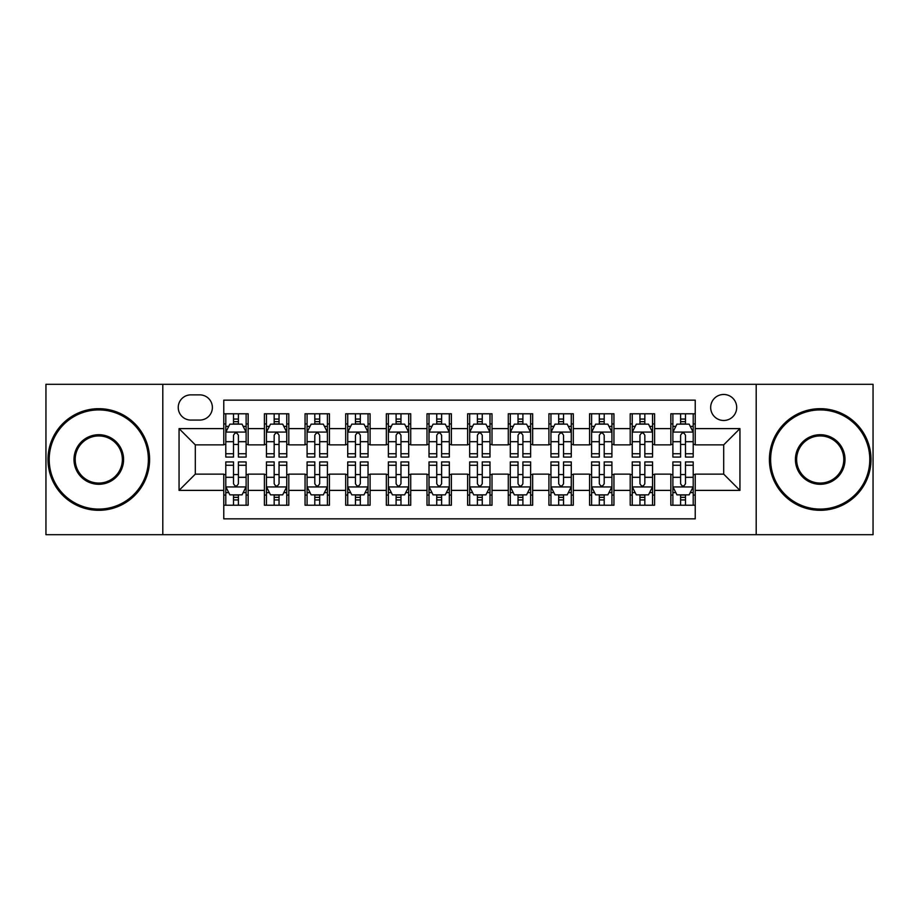 <?xml version="1.0" encoding="UTF-8"?>
<svg xmlns="http://www.w3.org/2000/svg" width="919" height="919" viewBox="0 0 919 919"><rect width="100%" height="100%" fill="white"/><g stroke="black" fill="none" stroke-linecap="round" stroke-linejoin="round"><path stroke-width="1.38" d="M723.69 394.469A13.004 13.004 0 0 0 710.674 407.473A13.004 13.004 0 0 0 723.69 420.477A13.004 13.004 0 0 0 736.693 407.473A13.004 13.004 0 0 0 723.69 394.469M756.199 534.686L873.05 534.686L873.05 384.314L756.199 384.314L756.199 534.686L162.801 534.686L162.801 384.314L45.95 384.314L45.95 534.686L162.801 534.686M695.235 413.78L670.847 413.78L670.847 428.61L654.592 428.61L654.592 444.865L670.847 444.865L670.847 428.61M654.592 428.61L654.592 413.78L630.204 413.78L630.204 428.61L613.949 428.61L613.949 444.865L630.204 444.865L630.204 428.61M613.949 428.61L613.949 413.78L589.561 413.78L589.561 428.61L573.307 428.61L573.307 444.865L589.561 444.865L589.561 428.61M573.307 428.61L573.307 413.78L548.919 413.78L548.919 428.61L532.664 428.61L532.664 444.865L548.919 444.865L548.919 428.61M532.664 428.61L532.664 413.78L508.276 413.78L508.276 428.61L492.01 428.61L492.01 444.865L508.276 444.865L508.276 428.61M492.01 428.61L492.01 413.78L467.633 413.78L467.633 428.61L451.367 428.61L451.367 444.865L467.633 444.865L467.633 428.61M451.367 428.61L451.367 413.78L426.99 413.78L426.99 428.61L410.724 428.61L410.724 444.865L426.99 444.865L426.99 428.61M410.724 428.61L410.724 413.78L386.336 413.78L386.336 428.61L370.081 428.61L370.081 444.865L386.336 444.865L386.336 428.61M370.081 428.61L370.081 413.78L345.693 413.78L345.693 428.61L329.439 428.61L329.439 444.865L345.693 444.865L345.693 428.61M329.439 428.61L329.439 413.78L305.051 413.78L305.051 428.61L288.796 428.61L288.796 444.865L305.051 444.865L305.051 428.61M288.796 428.61L288.796 413.78L264.408 413.78L264.408 444.865L248.153 444.865L248.153 413.78L223.765 413.78M223.765 505.22L248.153 505.22L248.153 474.135L264.408 474.135L264.408 505.22L288.796 505.22L288.796 474.135L305.051 474.135L305.051 490.39L288.796 490.39M305.051 490.39L305.051 505.22L329.439 505.22L329.439 474.135L345.693 474.135L345.693 490.39L329.439 490.39M345.693 490.39L345.693 505.22L370.081 505.22L370.081 474.135L386.336 474.135L386.336 490.39L370.081 490.39M386.336 490.39L386.336 505.22L410.724 505.22L410.724 474.135L426.99 474.135L426.99 490.39L410.724 490.39M426.99 490.39L426.99 505.22L451.367 505.22L451.367 474.135L467.633 474.135L467.633 490.39L451.367 490.39M467.633 490.39L467.633 505.22L492.01 505.22L492.01 474.135L508.276 474.135L508.276 490.39L492.01 490.39M508.276 490.39L508.276 505.22L532.664 505.22L532.664 474.135L548.919 474.135L548.919 490.39L532.664 490.39M548.919 490.39L548.919 505.22L573.307 505.22L573.307 474.135L589.561 474.135L589.561 490.39L573.307 490.39M589.561 490.39L589.561 505.22L613.949 505.22L613.949 474.135L630.204 474.135L630.204 490.39L613.949 490.39M630.204 490.39L630.204 505.22L654.592 505.22L654.592 474.135L670.847 474.135L670.847 490.39L654.592 490.39M190.842 420.075L199.791 420.075A12.602 12.602 0 0 0 212.381 407.473A12.602 12.602 0 0 0 199.791 394.871L190.842 394.871A12.602 12.602 0 0 0 178.24 407.473A12.602 12.602 0 0 0 190.842 420.075M756.199 384.314L162.801 384.314M695.235 428.61L695.235 400.156L223.765 400.156L223.765 444.865L195.31 444.865L195.31 474.135L223.765 474.135L223.765 518.844L695.235 518.844L695.235 474.135L723.69 474.135L723.69 444.865L695.235 444.865L695.235 428.61L739.944 428.61L739.944 490.39L695.235 490.39M223.765 490.39L179.056 490.39L179.056 428.61L223.765 428.61M670.847 490.39L670.847 505.22L695.235 505.22M223.765 423.935L225.798 423.935M233.518 423.935L238.4 423.935M246.12 423.935L248.153 423.935M223.765 444.463L225.798 444.463M233.518 444.463L238.4 444.463M246.12 444.463L248.153 444.463M223.765 474.537L225.798 474.537M233.518 474.537L238.4 474.537M246.12 474.537L248.153 474.537M223.765 495.065L225.798 495.065M233.518 495.065L238.4 495.065M246.12 495.065L248.153 495.065M264.408 444.463L266.441 444.463M274.161 444.463L279.043 444.463M286.762 444.463L288.796 444.463M264.408 423.935L266.441 423.935M274.161 423.935L279.043 423.935M286.762 423.935L288.796 423.935M264.408 474.537L266.441 474.537M274.161 474.537L279.043 474.537M286.762 474.537L288.796 474.537M264.408 495.065L266.441 495.065M274.161 495.065L279.043 495.065M286.762 495.065L288.796 495.065M305.051 474.537L307.084 474.537M314.803 474.537L319.686 474.537M327.405 474.537L329.439 474.537M305.051 495.065L307.084 495.065M314.803 495.065L319.686 495.065M327.405 495.065L329.439 495.065M305.051 423.935L307.084 423.935M314.803 423.935L319.686 423.935M327.405 423.935L329.439 423.935M305.051 444.463L307.084 444.463M314.803 444.463L319.686 444.463M327.405 444.463L329.439 444.463M345.693 474.537L347.727 474.537M355.458 474.537L360.328 474.537M368.048 474.537L370.081 474.537M345.693 495.065L347.727 495.065M355.458 495.065L360.328 495.065M368.048 495.065L370.081 495.065M345.693 423.935L347.727 423.935M355.458 423.935L360.328 423.935M368.048 423.935L370.081 423.935M345.693 444.463L347.727 444.463M355.458 444.463L360.328 444.463M368.048 444.463L370.081 444.463M386.336 474.537L388.369 474.537M396.1 474.537L400.971 474.537M408.691 474.537L410.724 474.537M386.336 495.065L388.369 495.065M396.1 495.065L400.971 495.065M408.691 495.065L410.724 495.065M386.336 423.935L388.369 423.935M396.1 423.935L400.971 423.935M408.691 423.935L410.724 423.935M386.336 444.463L388.369 444.463M396.1 444.463L400.971 444.463M408.691 444.463L410.724 444.463M426.99 474.537L429.012 474.537M436.743 474.537L441.614 474.537M449.334 474.537L451.367 474.537M426.99 495.065L429.012 495.065M436.743 495.065L441.614 495.065M449.334 495.065L451.367 495.065M426.99 423.935L429.012 423.935M436.743 423.935L441.614 423.935M449.334 423.935L451.367 423.935M426.99 444.463L429.012 444.463M436.743 444.463L441.614 444.463M449.334 444.463L451.367 444.463M467.633 474.537L469.666 474.537M477.386 474.537L482.257 474.537M489.988 474.537L492.01 474.537M467.633 495.065L469.666 495.065M477.386 495.065L482.257 495.065M489.988 495.065L492.01 495.065M467.633 423.935L469.666 423.935M477.386 423.935L482.257 423.935M489.988 423.935L492.01 423.935M467.633 444.463L469.666 444.463M477.386 444.463L482.257 444.463M489.988 444.463L492.01 444.463M508.276 474.537L510.309 474.537M518.029 474.537L522.9 474.537M530.631 474.537L532.664 474.537M508.276 495.065L510.309 495.065M518.029 495.065L522.9 495.065M530.631 495.065L532.664 495.065M508.276 423.935L510.309 423.935M518.029 423.935L522.9 423.935M530.631 423.935L532.664 423.935M508.276 444.463L510.309 444.463M518.029 444.463L522.9 444.463M530.631 444.463L532.664 444.463M548.919 474.537L550.952 474.537M558.672 474.537L563.542 474.537M571.273 474.537L573.307 474.537M548.919 495.065L550.952 495.065M558.672 495.065L563.542 495.065M571.273 495.065L573.307 495.065M548.919 423.935L550.952 423.935M558.672 423.935L563.542 423.935M571.273 423.935L573.307 423.935M548.919 444.463L550.952 444.463M558.672 444.463L563.542 444.463M571.273 444.463L573.307 444.463M589.561 474.537L591.595 474.537M599.314 474.537L604.197 474.537M611.916 474.537L613.949 474.537M589.561 495.065L591.595 495.065M599.314 495.065L604.197 495.065M611.916 495.065L613.949 495.065M589.561 423.935L591.595 423.935M599.314 423.935L604.197 423.935M611.916 423.935L613.949 423.935M589.561 444.463L591.595 444.463M599.314 444.463L604.197 444.463M611.916 444.463L613.949 444.463M630.204 474.537L632.238 474.537M639.957 474.537L644.839 474.537M652.559 474.537L654.592 474.537M630.204 495.065L632.238 495.065M639.957 495.065L644.839 495.065M652.559 495.065L654.592 495.065M630.204 423.935L632.238 423.935M639.957 423.935L644.839 423.935M652.559 423.935L654.592 423.935M630.204 444.463L632.238 444.463M639.957 444.463L644.839 444.463M652.559 444.463L654.592 444.463M670.847 474.537L672.88 474.537M680.6 474.537L685.482 474.537M693.202 474.537L695.235 474.537M670.847 495.065L672.88 495.065M680.6 495.065L685.482 495.065M693.202 495.065L695.235 495.065M670.847 423.935L672.88 423.935M680.6 423.935L685.482 423.935M693.202 423.935L695.235 423.935M670.847 444.463L672.88 444.463M680.6 444.463L685.482 444.463M693.202 444.463L695.235 444.463M195.31 444.865L179.056 428.61M195.31 474.135L179.056 490.39M739.944 428.61L723.69 444.865M739.944 490.39L723.69 474.135M238.4 419.064L233.518 419.064M246.12 453.745L238.4 453.745L238.4 457.065L246.12 457.065L246.12 432.263L242.053 424.141L229.865 424.141L225.798 432.263L225.798 457.065L233.518 457.065L233.518 453.745L225.798 453.745M225.798 432.263L225.798 413.78M246.12 432.263L246.12 413.78M233.518 424.141L233.518 413.78M238.4 413.78L238.4 424.141M238.4 453.745L238.4 435.319C236.769 432.183 235.149 432.183 233.518 435.319L233.518 453.745M233.518 499.936L238.4 499.936M225.798 465.255L233.518 465.255L233.518 461.935L225.798 461.935L225.798 486.737L229.865 494.859L242.053 494.859L246.12 486.737L246.12 461.935L238.4 461.935L238.4 465.255L246.12 465.255M246.12 486.737L246.12 505.22M225.798 486.737L225.798 505.22M238.4 494.859L238.4 505.22M233.518 505.22L233.518 494.859M233.518 465.255L233.518 483.681C235.149 486.817 236.769 486.817 238.4 483.681L238.4 465.255M98.792 409.92A49.58 49.58 0 0 0 49.201 459.5A49.58 49.58 0 0 0 98.792 509.08A49.58 49.58 0 0 0 148.373 459.5A49.58 49.58 0 0 0 98.792 409.92M98.792 510.309A50.809 50.809 0 0 1 47.983 459.5A50.809 50.809 0 0 1 98.792 408.691A50.809 50.809 0 0 1 149.59 459.5A50.809 50.809 0 0 1 98.792 510.309M98.792 434.71A24.79 24.79 0 0 1 123.583 459.5A24.79 24.79 0 0 1 98.792 484.29A24.79 24.79 0 0 1 73.991 459.5A24.79 24.79 0 0 1 98.792 434.71M98.792 483.072A23.572 23.572 0 0 0 122.365 459.5A23.572 23.572 0 0 0 98.792 435.928A23.572 23.572 0 0 0 75.209 459.5A23.572 23.572 0 0 0 98.792 483.072M820.207 409.92A49.58 49.58 0 0 0 770.627 459.5A49.58 49.58 0 0 0 820.207 509.08A49.58 49.58 0 0 0 869.799 459.5A49.58 49.58 0 0 0 820.207 409.92M820.207 510.309A50.809 50.809 0 0 1 769.41 459.5A50.809 50.809 0 0 1 820.207 408.691A50.809 50.809 0 0 1 871.017 459.5A50.809 50.809 0 0 1 820.207 510.309M820.207 434.71A24.79 24.79 0 0 1 845.009 459.5A24.79 24.79 0 0 1 820.207 484.29A24.79 24.79 0 0 1 795.417 459.5A24.79 24.79 0 0 1 820.207 434.71M820.207 483.072A23.572 23.572 0 0 0 843.791 459.5A23.572 23.572 0 0 0 820.207 435.928A23.572 23.572 0 0 0 796.635 459.5A23.572 23.572 0 0 0 820.207 483.072M279.043 419.064L274.161 419.064M286.762 453.745L279.043 453.745L279.043 457.065L286.762 457.065L286.762 432.263L282.696 424.141L270.508 424.141L266.441 432.263L266.441 457.065L274.161 457.065L274.161 453.745L266.441 453.745M266.441 432.263L266.441 413.78M286.762 432.263L286.762 413.78M274.161 424.141L274.161 413.78M279.043 413.78L279.043 424.141M279.043 453.745L279.043 435.319C277.423 432.183 275.792 432.183 274.161 435.319L274.161 453.745M319.686 419.064L314.803 419.064M327.405 453.745L319.686 453.745L319.686 457.065L327.405 457.065L327.405 432.263L323.339 424.141L311.15 424.141L307.084 432.263L307.084 457.065L314.803 457.065L314.803 453.745L307.084 453.745M307.084 432.263L307.084 413.78M327.405 432.263L327.405 413.78M314.803 424.141L314.803 413.78M319.686 413.78L319.686 424.141M319.686 453.745L319.686 435.319C318.066 432.183 316.435 432.183 314.803 435.319L314.803 453.745M360.328 419.064L355.458 419.064M368.048 453.745L360.328 453.745L360.328 457.065L368.048 457.065L368.048 432.263L363.993 424.141L351.793 424.141L347.727 432.263L347.727 457.065L355.458 457.065L355.458 453.745L347.727 453.745M347.727 432.263L347.727 413.78M368.048 432.263L368.048 413.78M355.458 424.141L355.458 413.78M360.328 413.78L360.328 424.141M360.328 453.745L360.328 435.319C358.709 432.183 357.077 432.183 355.458 435.319L355.458 453.745M400.971 419.064L396.1 419.064M408.691 453.745L400.971 453.745L400.971 457.065L408.691 457.065L408.691 432.263L404.636 424.141L392.436 424.141L388.369 432.263L388.369 457.065L396.1 457.065L396.1 453.745L388.369 453.745M388.369 432.263L388.369 413.78M408.691 432.263L408.691 413.78M396.1 424.141L396.1 413.78M400.971 413.78L400.971 424.141M400.971 453.745L400.971 435.319C399.351 432.183 397.72 432.183 396.1 435.319L396.1 453.745M274.161 499.936L279.043 499.936M266.441 465.255L274.161 465.255L274.161 461.935L266.441 461.935L266.441 486.737L270.508 494.859L282.696 494.859L286.762 486.737L286.762 461.935L279.043 461.935L279.043 465.255L286.762 465.255M286.762 486.737L286.762 505.22M266.441 486.737L266.441 505.22M279.043 494.859L279.043 505.22M274.161 505.22L274.161 494.859M274.161 465.255L274.161 483.681C275.792 486.817 277.412 486.817 279.043 483.681L279.043 465.255M314.803 499.936L319.686 499.936M307.084 465.255L314.803 465.255L314.803 461.935L307.084 461.935L307.084 486.737L311.15 494.859L323.339 494.859L327.405 486.737L327.405 461.935L319.686 461.935L319.686 465.255L327.405 465.255M327.405 486.737L327.405 505.22M307.084 486.737L307.084 505.22M319.686 494.859L319.686 505.22M314.803 505.22L314.803 494.859M314.803 465.255L314.803 483.681C316.435 486.817 318.054 486.817 319.686 483.681L319.686 465.255M355.458 499.936L360.328 499.936M347.727 465.255L355.458 465.255L355.458 461.935L347.727 461.935L347.727 486.737L351.793 494.859L363.993 494.859L368.048 486.737L368.048 461.935L360.328 461.935L360.328 465.255L368.048 465.255M368.048 486.737L368.048 505.22M347.727 486.737L347.727 505.22M360.328 494.859L360.328 505.22M355.458 505.22L355.458 494.859M355.458 465.255L355.458 483.681C357.077 486.817 358.697 486.817 360.328 483.681L360.328 465.255M396.1 499.936L400.971 499.936M388.369 465.255L396.1 465.255L396.1 461.935L388.369 461.935L388.369 486.737L392.436 494.859L404.636 494.859L408.691 486.737L408.691 461.935L400.971 461.935L400.971 465.255L408.691 465.255M408.691 486.737L408.691 505.22M388.369 486.737L388.369 505.22M400.971 494.859L400.971 505.22M396.1 505.22L396.1 494.859M396.1 465.255L396.1 483.681C397.72 486.817 399.34 486.817 400.971 483.681L400.971 465.255M441.614 419.064L436.743 419.064M449.334 453.745L441.614 453.745L441.614 457.065L449.334 457.065L449.334 432.263L445.278 424.141L433.079 424.141L429.012 432.263L429.012 457.065L436.743 457.065L436.743 453.745L429.012 453.745M429.012 432.263L429.012 413.78M449.334 432.263L449.334 413.78M436.743 424.141L436.743 413.78M441.614 413.78L441.614 424.141M441.614 453.745L441.614 435.319C439.994 432.183 438.363 432.183 436.743 435.319L436.743 453.745M436.743 499.936L441.614 499.936M429.012 465.255L436.743 465.255L436.743 461.935L429.012 461.935L429.012 486.737L433.079 494.859L445.278 494.859L449.334 486.737L449.334 461.935L441.614 461.935L441.614 465.255L449.334 465.255M449.334 486.737L449.334 505.22M429.012 486.737L429.012 505.22M441.614 494.859L441.614 505.22M436.743 505.22L436.743 494.859M436.743 465.255L436.743 483.681C438.363 486.817 439.994 486.817 441.614 483.681L441.614 465.255M482.257 419.064L477.386 419.064M489.988 453.745L482.257 453.745L482.257 457.065L489.988 457.065L489.988 432.263L485.921 424.141L473.722 424.141L469.666 432.263L469.666 457.065L477.386 457.065L477.386 453.745L469.666 453.745M469.666 432.263L469.666 413.78M489.988 432.263L489.988 413.78M477.386 424.141L477.386 413.78M482.257 413.78L482.257 424.141M482.257 453.745L482.257 435.319C480.637 432.183 479.006 432.183 477.386 435.319L477.386 453.745M477.386 499.936L482.257 499.936M469.666 465.255L477.386 465.255L477.386 461.935L469.666 461.935L469.666 486.737L473.722 494.859L485.921 494.859L489.988 486.737L489.988 461.935L482.257 461.935L482.257 465.255L489.988 465.255M489.988 486.737L489.988 505.22M469.666 486.737L469.666 505.22M482.257 494.859L482.257 505.22M477.386 505.22L477.386 494.859M477.386 465.255L477.386 483.681C479.006 486.817 480.637 486.817 482.257 483.681L482.257 465.255M522.9 419.064L518.029 419.064M530.631 453.745L522.9 453.745L522.9 457.065L530.631 457.065L530.631 432.263L526.564 424.141L514.364 424.141L510.309 432.263L510.309 457.065L518.029 457.065L518.029 453.745L510.309 453.745M510.309 432.263L510.309 413.78M530.631 432.263L530.631 413.78M518.029 424.141L518.029 413.78M522.9 413.78L522.9 424.141M522.9 453.745L522.9 435.319C521.28 432.183 519.66 432.183 518.029 435.319L518.029 453.745M518.029 499.936L522.9 499.936M510.309 465.255L518.029 465.255L518.029 461.935L510.309 461.935L510.309 486.737L514.364 494.859L526.564 494.859L530.631 486.737L530.631 461.935L522.9 461.935L522.9 465.255L530.631 465.255M530.631 486.737L530.631 505.22M510.309 486.737L510.309 505.22M522.9 494.859L522.9 505.22M518.029 505.22L518.029 494.859M518.029 465.255L518.029 483.681C519.649 486.817 521.28 486.817 522.9 483.681L522.9 465.255M563.542 419.064L558.672 419.064M571.273 453.745L563.542 453.745L563.542 457.065L571.273 457.065L571.273 432.263L567.207 424.141L555.007 424.141L550.952 432.263L550.952 457.065L558.672 457.065L558.672 453.745L550.952 453.745M550.952 432.263L550.952 413.78M571.273 432.263L571.273 413.78M558.672 424.141L558.672 413.78M563.542 413.78L563.542 424.141M563.542 453.745L563.542 435.319C561.923 432.183 560.303 432.183 558.672 435.319L558.672 453.745M558.672 499.936L563.542 499.936M550.952 465.255L558.672 465.255L558.672 461.935L550.952 461.935L550.952 486.737L555.007 494.859L567.207 494.859L571.273 486.737L571.273 461.935L563.542 461.935L563.542 465.255L571.273 465.255M571.273 486.737L571.273 505.22M550.952 486.737L550.952 505.22M563.542 494.859L563.542 505.22M558.672 505.22L558.672 494.859M558.672 465.255L558.672 483.681C560.291 486.817 561.923 486.817 563.542 483.681L563.542 465.255M604.197 419.064L599.314 419.064M611.916 453.745L604.197 453.745L604.197 457.065L611.916 457.065L611.916 432.263L607.85 424.141L595.661 424.141L591.595 432.263L591.595 457.065L599.314 457.065L599.314 453.745L591.595 453.745M591.595 432.263L591.595 413.78M611.916 432.263L611.916 413.78M599.314 424.141L599.314 413.78M604.197 413.78L604.197 424.141M604.197 453.745L604.197 435.319C602.565 432.183 600.946 432.183 599.314 435.319L599.314 453.745M599.314 499.936L604.197 499.936M591.595 465.255L599.314 465.255L599.314 461.935L591.595 461.935L591.595 486.737L595.661 494.859L607.85 494.859L611.916 486.737L611.916 461.935L604.197 461.935L604.197 465.255L611.916 465.255M611.916 486.737L611.916 505.22M591.595 486.737L591.595 505.22M604.197 494.859L604.197 505.22M599.314 505.22L599.314 494.859M599.314 465.255L599.314 483.681C600.934 486.817 602.565 486.817 604.197 483.681L604.197 465.255M644.839 419.064L639.957 419.064M652.559 453.745L644.839 453.745L644.839 457.065L652.559 457.065L652.559 432.263L648.492 424.141L636.304 424.141L632.238 432.263L632.238 457.065L639.957 457.065L639.957 453.745L632.238 453.745M632.238 432.263L632.238 413.78M652.559 432.263L652.559 413.78M639.957 424.141L639.957 413.78M644.839 413.78L644.839 424.141M644.839 453.745L644.839 435.319C643.208 432.183 641.588 432.183 639.957 435.319L639.957 453.745M639.957 499.936L644.839 499.936M632.238 465.255L639.957 465.255L639.957 461.935L632.238 461.935L632.238 486.737L636.304 494.859L648.492 494.859L652.559 486.737L652.559 461.935L644.839 461.935L644.839 465.255L652.559 465.255M652.559 486.737L652.559 505.22M632.238 486.737L632.238 505.22M644.839 494.859L644.839 505.22M639.957 505.22L639.957 494.859M639.957 465.255L639.957 483.681C641.577 486.817 643.208 486.817 644.839 483.681L644.839 465.255M685.482 419.064L680.6 419.064M693.202 453.745L685.482 453.745L685.482 457.065L693.202 457.065L693.202 432.263L689.135 424.141L676.947 424.141L672.88 432.263L672.88 457.065L680.6 457.065L680.6 453.745L672.88 453.745M672.88 432.263L672.88 413.78M693.202 432.263L693.202 413.78M680.6 424.141L680.6 413.78M685.482 413.78L685.482 424.141M685.482 453.745L685.482 435.319C683.851 432.183 682.231 432.183 680.6 435.319L680.6 453.745M680.6 499.936L685.482 499.936M672.88 465.255L680.6 465.255L680.6 461.935L672.88 461.935L672.88 486.737L676.947 494.859L689.135 494.859L693.202 486.737L693.202 461.935L685.482 461.935L685.482 465.255L693.202 465.255M693.202 486.737L693.202 505.22M672.88 486.737L672.88 505.22M685.482 494.859L685.482 505.22M680.6 505.22L680.6 494.859M680.6 465.255L680.6 483.681C682.231 486.817 683.851 486.817 685.482 483.681L685.482 465.255M264.408 490.39L248.153 490.39M264.408 428.61L248.153 428.61M246.016 432.068L225.902 432.068M225.798 426.382L228.739 426.382M243.179 426.382L246.12 426.382M233.518 441.694L225.798 441.694M246.12 441.694L238.4 441.694M238.4 421.649L233.518 421.649M225.902 486.932L246.016 486.932M246.12 492.618L243.179 492.618M228.739 492.618L225.798 492.618M238.4 477.306L246.12 477.306M225.798 477.306L233.518 477.306M233.518 497.351L238.4 497.351M286.659 432.068L266.544 432.068M266.441 426.382L269.393 426.382M283.822 426.382L286.762 426.382M274.161 441.694L266.441 441.694M286.762 441.694L279.043 441.694M279.043 421.649L274.161 421.649M327.302 432.068L307.187 432.068M307.084 426.382L310.036 426.382M324.464 426.382L327.405 426.382M314.803 441.694L307.084 441.694M327.405 441.694L319.686 441.694M319.686 421.649L314.803 421.649M367.945 432.068L347.83 432.068M347.727 426.382L350.679 426.382M365.107 426.382L368.048 426.382M355.458 441.694L347.727 441.694M368.048 441.694L360.328 441.694M360.328 421.649L355.458 421.649M408.599 432.068L388.473 432.068M388.369 426.382L391.322 426.382M405.75 426.382L408.691 426.382M396.1 441.694L388.369 441.694M408.691 441.694L400.971 441.694M400.971 421.649L396.1 421.649M266.544 486.932L286.659 486.932M286.762 492.618L283.822 492.618M269.393 492.618L266.441 492.618M279.043 477.306L286.762 477.306M266.441 477.306L274.161 477.306M274.161 497.351L279.043 497.351M307.187 486.932L327.302 486.932M327.405 492.618L324.464 492.618M310.036 492.618L307.084 492.618M319.686 477.306L327.405 477.306M307.084 477.306L314.803 477.306M314.803 497.351L319.686 497.351M347.83 486.932L367.945 486.932M368.048 492.618L365.107 492.618M350.679 492.618L347.727 492.618M360.328 477.306L368.048 477.306M347.727 477.306L355.458 477.306M355.458 497.351L360.328 497.351M388.473 486.932L408.599 486.932M408.691 492.618L405.75 492.618M391.322 492.618L388.369 492.618M400.971 477.306L408.691 477.306M388.369 477.306L396.1 477.306M396.1 497.351L400.971 497.351M449.242 432.068L429.116 432.068M429.012 426.382L431.964 426.382M446.393 426.382L449.334 426.382M436.743 441.694L429.012 441.694M449.334 441.694L441.614 441.694M441.614 421.649L436.743 421.649M429.116 486.932L449.242 486.932M449.334 492.618L446.393 492.618M431.964 492.618L429.012 492.618M441.614 477.306L449.334 477.306M429.012 477.306L436.743 477.306M436.743 497.351L441.614 497.351M489.884 432.068L469.758 432.068M469.666 426.382L472.607 426.382M487.036 426.382L489.988 426.382M477.386 441.694L469.666 441.694M489.988 441.694L482.257 441.694M482.257 421.649L477.386 421.649M469.758 486.932L489.884 486.932M489.988 492.618L487.036 492.618M472.607 492.618L469.666 492.618M482.257 477.306L489.988 477.306M469.666 477.306L477.386 477.306M477.386 497.351L482.257 497.351M530.527 432.068L510.401 432.068M510.309 426.382L513.25 426.382M527.678 426.382L530.631 426.382M518.029 441.694L510.309 441.694M530.631 441.694L522.9 441.694M522.9 421.649L518.029 421.649M510.401 486.932L530.527 486.932M530.631 492.618L527.678 492.618M513.25 492.618L510.309 492.618M522.9 477.306L530.631 477.306M510.309 477.306L518.029 477.306M518.029 497.351L522.9 497.351M571.17 432.068L551.055 432.068M550.952 426.382L553.893 426.382M568.321 426.382L571.273 426.382M558.672 441.694L550.952 441.694M571.273 441.694L563.542 441.694M563.542 421.649L558.672 421.649M551.055 486.932L571.17 486.932M571.273 492.618L568.321 492.618M553.893 492.618L550.952 492.618M563.542 477.306L571.273 477.306M550.952 477.306L558.672 477.306M558.672 497.351L563.542 497.351M611.813 432.068L591.698 432.068M591.595 426.382L594.536 426.382M608.964 426.382L611.916 426.382M599.314 441.694L591.595 441.694M611.916 441.694L604.197 441.694M604.197 421.649L599.314 421.649M591.698 486.932L611.813 486.932M611.916 492.618L608.964 492.618M594.536 492.618L591.595 492.618M604.197 477.306L611.916 477.306M591.595 477.306L599.314 477.306M599.314 497.351L604.197 497.351M652.456 432.068L632.341 432.068M632.238 426.382L635.178 426.382M649.607 426.382L652.559 426.382M639.957 441.694L632.238 441.694M652.559 441.694L644.839 441.694M644.839 421.649L639.957 421.649M632.341 486.932L652.456 486.932M652.559 492.618L649.607 492.618M635.178 492.618L632.238 492.618M644.839 477.306L652.559 477.306M632.238 477.306L639.957 477.306M639.957 497.351L644.839 497.351M693.098 432.068L672.984 432.068M672.88 426.382L675.821 426.382M690.261 426.382L693.202 426.382M680.6 441.694L672.88 441.694M693.202 441.694L685.482 441.694M685.482 421.649L680.6 421.649M672.984 486.932L693.098 486.932M693.202 492.618L690.261 492.618M675.821 492.618L672.88 492.618M685.482 477.306L693.202 477.306M672.88 477.306L680.6 477.306M680.6 497.351L685.482 497.351"/></g></svg>
